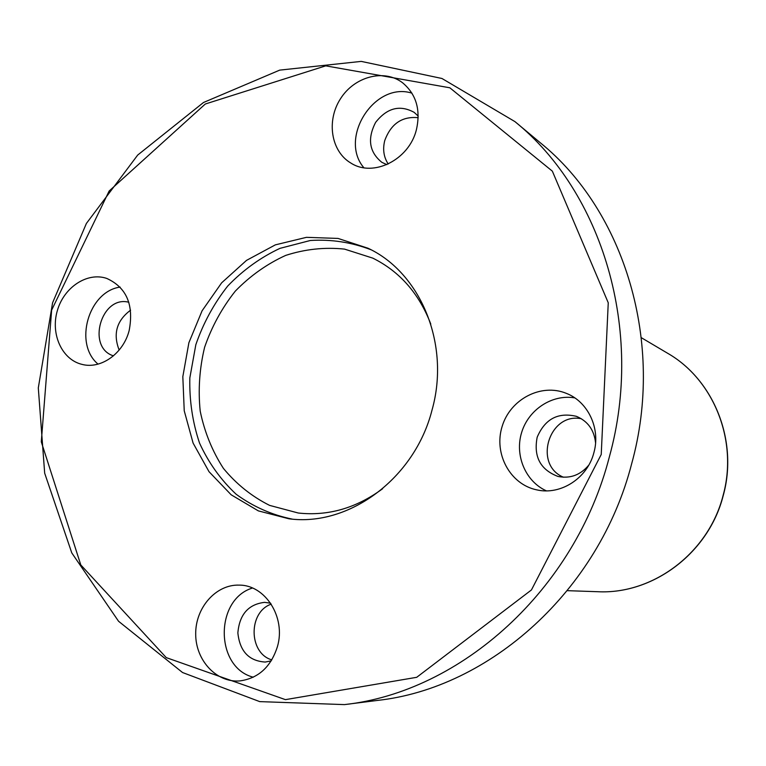 <?xml version="1.0" encoding="UTF-8"?>
<svg xmlns="http://www.w3.org/2000/svg" width="766" height="766" viewBox="0 0 766 766"><rect width="100%" height="100%" fill="white"/><g stroke="black" fill="none" stroke-linecap="round" stroke-linejoin="round"><path stroke-width="1.15" d="M601.233 454.477L608.252 302.79L552.353 171.163L449.843 87.793L325.732 65.847L205.317 104.004L109.145 191.012L51.638 310.125L41.287 441.829L80.794 564.944L166.26 657.621L285.431 699.645L416.714 677.307L531.451 589.944L601.233 454.477M416.426 129.626C420.84 109.844 416.225 94.228 402.571 82.766C384.092 68.595 354.447 76.504 340.487 98.757C326.192 120.789 331.008 151.429 350.885 163.062C373.339 177.683 409.188 159.797 416.426 129.626M593.918 452.562C600.764 428.51 588.02 401.633 566.285 393.341C541.093 382.933 510.175 399.23 502.113 426.518C493.553 453.654 510.089 484.428 536.774 489.867C560.664 495.487 587.57 478.166 593.918 452.562M277.436 646.59C286.082 617.473 265.352 584.851 239.126 585.119C215.964 584.305 195.378 607.697 195.694 634.057C195.608 660.426 216.587 683.042 239.93 680.907C258.458 678.303 270.953 666.86 277.436 646.59M129.176 330.491C134.002 304.782 126.514 287.422 106.723 278.412C87.247 271.758 63.856 287.288 57.297 310.785C50.403 334.187 62.017 359.733 82.067 364.396C100.949 369.461 123.364 353.528 129.176 330.491M432.034 410.04C450.523 344.652 420.936 272.945 368.101 248.27L338.026 238.427L306.457 237.336L275.348 244.861L246.528 260.373L221.652 282.817L202.08 310.805L188.896 342.699L182.825 376.661L184.233 410.787L193.099 443.093L209.013 471.684L231.169 494.798L258.353 510.884L288.993 518.793C348.97 526.903 414.77 478.434 432.034 410.04M609.401 456.718C644.417 330.242 602.239 192.161 514.934 121.612L441.953 78.486L361.246 61.395L279.714 70.118L203.488 102.5L137.698 155.058L86.386 223.461L52.576 302.829L38.3 387.912L44.677 473.187L71.784 552.918L118.548 621.255L182.547 672.529L259.731 701.618L344.461 704.605C461.094 691.909 575.343 589.676 609.401 456.718M344.461 704.605L377.322 700.44C489.761 688.146 599.203 590.519 631.691 463.641C665.089 342.948 624.52 210.88 540.375 142.83L514.934 121.612M388.218 164.01C383.728 157.145 382.569 149.351 384.733 140.618C390.919 123.786 402.073 116.145 418.198 117.686M581.356 418.734C549.04 412.108 532.983 464.684 563.479 477.237M271.221 604.144C248.146 611.957 248.471 653.207 271.825 659.88M130.584 310.182C116.662 320.581 112.851 333.871 119.161 350.052M418.217 116.116L414.128 112.334C399.852 104.569 387.012 107.92 375.627 122.378C367.173 138.751 369.231 152.061 381.813 162.306L386.82 164.642M411.955 93.165C374.67 81.273 338.457 137.928 363.85 167.735M128.832 302.254C101.265 294.939 86.204 347.467 113.464 355.855M120.128 287.087C88.483 291.396 73.479 343.723 98.038 364.118M270.599 603.196L264.596 602.354C248.385 604.288 239.48 614.466 237.862 632.888C239.777 651.263 248.893 660.981 265.208 662.054L271.212 660.867M252.464 588.029C214.557 599.491 214.892 667.502 253.297 677.211M595.575 442.949C594.205 429.994 587.809 421.128 576.396 416.331C558.012 412.031 544.942 418.992 537.177 437.223C533.423 456.689 540.375 469.759 558.012 476.452C570.163 478.855 580.417 475.073 588.795 465.106M574.787 397.889C552.181 393.983 528.521 409.571 521.636 432.484C514.541 455.33 525.447 481.46 546.369 490.843M370.974 249.735C351.431 242.257 331.228 239.174 310.345 240.486L279.963 248.356C260.536 257.472 243.119 270.034 227.713 286.044C213.867 303.662 203.239 323.214 195.828 344.719L189.834 377.935C189.317 400.513 192.544 422.21 199.514 443.035C208.563 462.808 220.78 479.87 236.148 494.242C253.029 506.594 271.71 514.876 292.21 519.109M430.779 324.056C419.04 293.483 399.728 271.509 372.822 258.142L344.547 249.113C324.688 247.035 305.079 249.132 285.689 255.404C266.98 263.935 250.185 275.837 235.325 291.099C221.968 307.932 211.732 326.661 204.608 347.285C199.495 368.503 198.03 389.798 200.213 411.17C204.512 432.043 212.249 451.117 223.413 468.38C236.359 484.112 251.755 496.454 269.603 505.388L298.29 513.019C328.154 516.255 356.267 508.155 382.636 488.718M667.54 353.212C713.807 379.63 738.52 440.89 723.219 495.592C708.799 552.889 653.111 594.598 597.796 591.716C652.948 594.607 708.636 552.908 723.075 495.545C738.395 440.776 713.673 379.534 667.54 353.212L641.362 337.71M597.796 591.716L567.395 590.672"/></g></svg>

